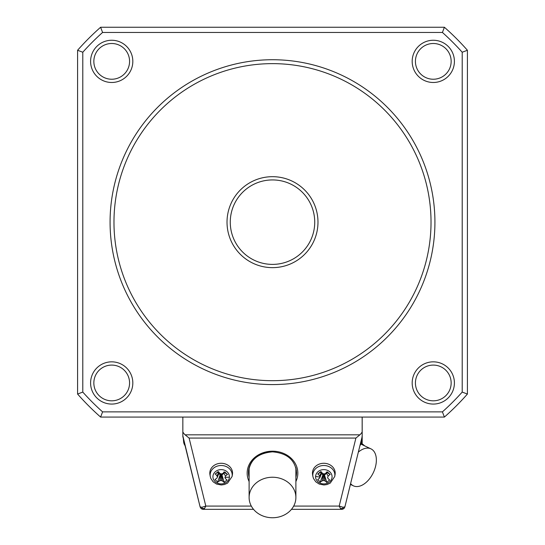 <?xml version="1.0" encoding="UTF-8"?>
<svg xmlns="http://www.w3.org/2000/svg" width="545" height="545" viewBox="0 0 545 545"><rect width="100%" height="100%" fill="white"/><g stroke="black" fill="none" stroke-linecap="round" stroke-linejoin="round"><path stroke-width="0.82" d="M132.823 61.367A21.119 21.119 0 0 1 111.705 82.486A21.119 21.119 0 0 1 90.593 61.367A21.119 21.119 0 0 1 111.705 40.255A21.119 21.119 0 0 1 132.823 61.367M412.177 61.367A21.119 21.119 0 0 0 433.295 82.486A21.119 21.119 0 0 0 454.407 61.367A21.119 21.119 0 0 0 433.295 40.255A21.119 21.119 0 0 0 412.177 61.367M454.407 382.958A21.119 21.119 0 0 1 433.295 404.07A21.119 21.119 0 0 1 412.177 382.958A21.119 21.119 0 0 1 433.295 361.839A21.119 21.119 0 0 1 454.407 382.958M90.593 382.958A21.119 21.119 0 0 0 111.705 404.07A21.119 21.119 0 0 0 132.823 382.958A21.119 21.119 0 0 0 111.705 361.839A21.119 21.119 0 0 0 90.593 382.958M442.417 32.448L102.583 32.448A254.685 254.685 0 0 0 82.785 52.238L82.785 392.08A254.685 254.685 0 0 0 102.583 411.877L442.417 411.877A254.685 254.685 0 0 0 462.215 392.08L462.215 52.238A254.685 254.685 0 0 0 442.417 32.448L444.393 27.25L100.607 27.25A259.883 259.883 0 0 0 77.588 50.263L82.785 52.238M462.215 392.08L467.412 394.055L467.412 50.263L462.215 52.238M102.583 411.877L100.607 417.075L444.393 417.075L442.417 411.877M444.393 417.075A259.883 259.883 0 0 0 467.412 394.055M77.588 50.263L77.588 394.055L82.785 392.08M102.583 32.448L100.607 27.25M444.393 27.25A259.883 259.883 0 0 1 467.412 50.263M93.842 61.367A17.869 17.869 0 0 1 111.705 43.498A17.869 17.869 0 0 1 129.574 61.367A17.869 17.869 0 0 1 111.705 79.236A17.869 17.869 0 0 1 93.842 61.367M451.158 382.958A17.869 17.869 0 0 1 433.295 400.82A17.869 17.869 0 0 1 415.426 382.958A17.869 17.869 0 0 1 433.295 365.089A17.869 17.869 0 0 1 451.158 382.958M314.731 222.162A42.231 42.231 0 0 0 272.5 179.932A42.231 42.231 0 0 0 230.269 222.162A42.231 42.231 0 0 0 272.5 264.393A42.231 42.231 0 0 0 314.731 222.162M415.426 61.367A17.869 17.869 0 0 0 433.295 79.236A17.869 17.869 0 0 0 451.158 61.367A17.869 17.869 0 0 0 433.295 43.498A17.869 17.869 0 0 0 415.426 61.367M100.607 417.075A259.883 259.883 0 0 1 77.588 394.055M129.574 382.958A17.869 17.869 0 0 0 111.705 365.089A17.869 17.869 0 0 0 93.842 382.958A17.869 17.869 0 0 0 111.705 400.82A17.869 17.869 0 0 0 129.574 382.958M272.5 380.689A158.527 158.527 0 0 0 431.027 222.162A158.527 158.527 0 0 0 272.5 63.636A158.527 158.527 0 0 0 113.973 222.162A158.527 158.527 0 0 0 272.5 380.689M272.5 384.586A162.424 162.424 0 0 0 434.924 222.162A162.424 162.424 0 0 0 272.5 59.732A162.424 162.424 0 0 0 110.076 222.162A162.424 162.424 0 0 0 272.5 384.586M317.98 222.162A45.48 45.48 0 0 0 272.5 176.682A45.48 45.48 0 0 0 227.02 222.162A45.48 45.48 0 0 0 272.5 267.643A45.48 45.48 0 0 0 317.98 222.162M362.187 417.075L362.187 443.93M358.338 452.139A20.465 12.365 -64.6 0 1 370.941 448.848A20.465 12.365 -64.6 0 1 375.505 466.622A20.465 12.365 -64.6 0 1 357.288 486.556A20.465 12.365 -64.6 0 1 353.378 485.82A20.465 12.365 -64.6 0 1 350.612 483.606M362.159 417.075L362.159 432.008A13.284 6.499 -76.2 0 1 359.911 434.821L355.899 438.071L339.194 506.08L340.468 508.465L341.742 509.33L343.752 508.642L342.567 509.228M202.004 509.084L203.258 509.33L204.532 508.465L205.806 506.08L201.888 507.279L200.097 506.857L182.841 436.565L182.841 417.075M201.078 508.492L200.349 507.538M251.32 506.08L205.806 506.08L189.101 438.071L185.089 434.821A13.284 6.499 -103.8 0 1 182.841 432.008L182.841 436.565M345.026 506.298L344.903 506.836L343.112 507.279L342.676 508.512L343.752 508.642L344.903 506.857L362.159 436.565L344.849 507.034M184.115 441.763L183.617 441.763A7.793 7.793 0 0 0 185.075 445.66M360.885 441.763L361.383 441.763A7.793 7.793 0 0 1 359.925 445.66M344.556 507.708L343.922 508.499M199.974 506.298L182.841 435.782M200.097 506.836L201.248 508.642L202.433 509.228L201.657 508.914M201.248 508.642L204.532 508.465M361.975 437.328L362.159 435.782M343.112 507.279L339.194 506.08L293.68 506.08M342.676 508.512L340.468 508.465M203.258 509.33L253.52 509.33M291.48 509.33L341.742 509.33M324.343 463.291A11.37 9.844 0 0 1 335.182 473.578A11.37 9.844 0 0 1 335.066 474.62L334.732 476.507A11.029 9.551 0 0 0 334.848 475.492A11.029 9.551 0 0 0 324.329 465.512A11.029 9.551 0 0 0 312.803 474.627A11.029 9.551 0 0 0 312.919 476.507L312.592 474.62A11.37 9.844 0 0 1 324.343 463.291M209.934 474.62A11.37 9.844 0 0 1 209.818 472.685A11.37 9.844 0 0 1 221.692 463.291A11.37 9.844 0 0 1 232.408 474.62L232.081 476.507A11.029 9.551 0 0 0 232.197 475.492A11.029 9.551 0 0 0 221.672 465.512A11.029 9.551 0 0 0 210.152 474.627A11.029 9.551 0 0 0 210.268 476.507L209.934 474.62M320.848 471.616A29.219 7.276 48.2 0 0 322.64 473.428A29.178 8.502 24.3 0 0 323.996 473.973A29.178 8.972 -19 0 0 325.399 473.537A29.219 8.189 -43.2 0 0 327.347 471.875L329.984 474.368A29.219 13.264 130 0 1 328.165 476.153A29.178 10.382 105.5 0 1 327.593 477.379L328.036 478.544A29.219 6.901 50.1 0 0 329.684 480.002L326.802 482.277A29.219 12.685 -126.7 0 1 325.011 480.935A29.178 17.781 -150.2 0 1 323.655 480.492A29.178 18.244 156.6 0 1 322.252 480.826A29.219 13.605 132 0 1 320.303 482.025L317.674 479.525A29.219 7.848 -45.2 0 0 319.493 478.203A29.178 1.104 -64.3 0 0 320.065 477.086A29.178 9.163 -100.7 0 1 319.615 475.819A29.219 12.31 -124.7 0 1 317.967 473.898L320.406 471.82M320.119 482.55L323.349 473.714M321.312 473.401L322.817 474.831L323.199 473.653M321.625 473.237L322.163 472.951M321.666 473.135L322.109 472.897M321.863 472.651L320.065 477.086A29.239 14.606 3 0 1 315.589 476.432A8.25 7.146 0 0 1 324.2 469.627A8.25 7.146 0 0 1 332.069 477.086A8.25 7.146 0 0 1 323.451 483.899A8.25 7.146 0 0 1 315.589 476.432M328.036 478.544L327.593 477.379M326.257 473.598L324.609 474.906L324.357 473.864M322.252 480.826L323.117 474.606L324.336 474.654L326.966 482.816M325.011 480.935L324.2 473.912M323.655 480.492L323.757 473.878M328.165 476.153L326.312 472.767M330.25 474.538L326.339 472.052M317.715 474.048L321.393 471.854M319.615 475.819L321.543 472.324M217.755 471.82L218.198 471.616A29.219 7.276 48.2 0 0 219.989 473.428A29.178 8.502 24.3 0 0 221.345 473.973A29.178 8.972 -19 0 0 222.748 473.537A29.219 8.189 -43.2 0 0 224.697 471.875L227.326 474.368A29.219 13.264 130 0 1 225.507 476.153A29.178 10.382 105.5 0 1 224.935 477.379L225.385 478.544A29.219 6.901 50.1 0 0 227.033 480.002L224.152 482.277A29.219 12.685 -126.7 0 1 222.36 480.935A29.178 17.781 -150.2 0 1 221.004 480.492A29.178 18.244 156.6 0 1 219.601 480.826A29.219 13.605 132 0 1 217.653 482.025L215.016 479.525A29.219 7.848 -45.2 0 0 216.835 478.203A29.178 1.104 -64.3 0 0 217.407 477.086L219.213 472.651M225.385 478.544L224.935 477.379A29.239 14.606 -177 0 0 229.411 477.086A8.25 7.146 0 0 1 220.8 483.899A8.25 7.146 0 0 1 212.931 476.432A8.25 7.146 0 0 1 221.549 469.627A8.25 7.146 0 0 1 229.411 477.086M223.607 473.598L221.951 474.906L221.706 473.864M217.469 482.55L220.166 474.831L221.086 474.429L221.951 474.906L224.308 482.816M222.36 480.935L221.542 473.912M221.004 480.492L221.107 473.878M219.601 480.826L220.698 473.714M218.661 473.401L220.166 474.831L220.548 473.653M218.974 473.237L219.506 472.951M219.015 473.135L219.458 472.897M218.198 471.616L215.316 473.898A29.219 12.31 -124.7 0 0 216.965 475.819L218.886 472.324M215.064 474.048L218.743 471.854M217.407 477.086A29.178 9.163 -100.7 0 1 216.965 475.819M225.507 476.153L223.661 472.767M227.592 474.538L223.688 472.052M248.459 472.317A24.041 20.819 180 0 0 249.113 476.964M295.887 476.964A24.041 20.819 180 0 0 296.541 472.317M248.854 468.761A24.041 20.819 180 0 0 249.113 469.817M295.887 469.817A24.041 20.819 180 0 0 296.146 468.761M295.887 467.719L295.887 497.496A23.387 20.254 180 0 0 272.5 477.236A23.387 20.254 180 0 0 249.113 497.496A23.387 20.254 180 0 0 272.5 517.75A23.387 20.254 180 0 0 295.887 497.496M249.113 467.719L249.113 497.496M202.324 508.512L201.888 507.279M360.906 443.848A11.029 6.663 -64.6 0 1 363.045 444.461L361.103 443.255M185.089 434.821L359.911 434.821M295.887 481.569A25.336 21.943 180 0 0 297.836 473.128A25.336 21.943 180 0 0 272.5 451.185A25.336 21.943 180 0 0 249.113 481.569M189.101 438.071L355.899 438.071M295.887 477.291A24.041 20.819 180 0 0 296.541 472.481C295.22 460.041 287.208 453.161 272.5 451.839C257.792 453.161 249.78 460.041 248.459 472.481A24.041 20.819 180 0 0 249.113 477.291M295.887 472.413A24.041 20.819 180 0 0 296.371 470.056M248.629 470.056A24.041 20.819 180 0 0 249.113 472.413M272.5 451.662A24.041 20.819 180 0 0 248.459 472.481M364.666 445.871L363.045 444.461M353.378 485.82L350.408 484.41M183.617 441.763L183.345 438.623M342.103 509.309L342.996 509.084M344.079 508.349L344.59 507.647M210.268 476.507L210.861 478.517L213.136 481.821L216.583 484.069L221.277 484.975L224.445 484.525L227.599 483.102L232.081 476.507M361.383 441.763L361.655 438.623M370.941 448.848L360.824 444.046M312.919 476.507L313.511 478.517L315.793 481.821L319.241 484.069L323.928 484.975L327.102 484.525L330.25 483.102L334.732 476.507"/></g></svg>
